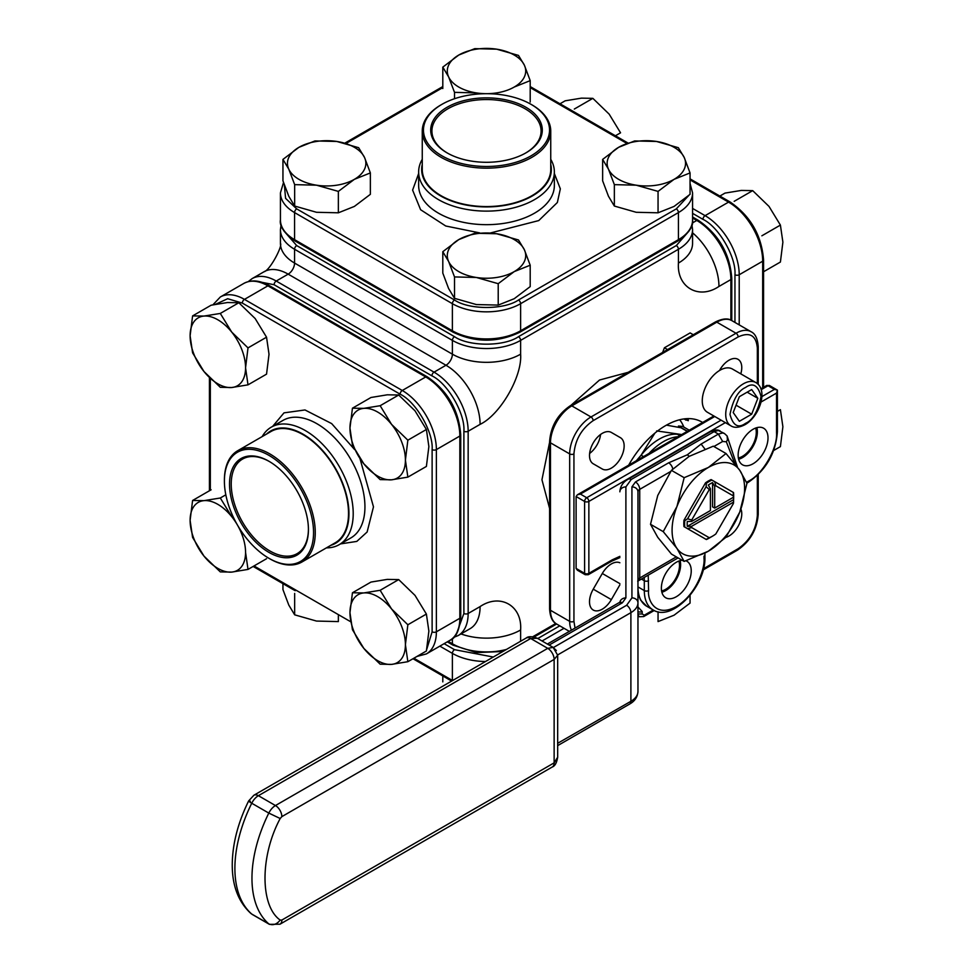 <?xml version="1.0" encoding="UTF-8"?>
<svg xmlns="http://www.w3.org/2000/svg" width="973" height="973" viewBox="0 0 973 973"><rect width="100%" height="100%" fill="white"/><g stroke="black" fill="none" stroke-linecap="round" stroke-linejoin="round"><path stroke-width="1.46" d="M338.361 615.654L338.361 621.589L316.505 621.066L294.661 614.827L288.786 605.06L282.948 589.589L282.948 583.654M688.154 418.609A72.379 41.79 -60 0 1 688.203 418.718L688.3 420.701L683.764 418.949M702.615 422.477A72.379 41.79 120 0 0 701.837 422.002A72.379 41.79 120 0 0 665.641 425.59A72.379 41.79 120 0 0 628.667 465.167M661.604 590.976A19.606 11.323 120 0 0 665.641 589.346A19.606 11.323 120 0 0 678.899 561.02M755.68 428.047A19.606 11.323 -60 0 1 742.411 456.373A19.606 11.323 -60 0 1 738.373 458.003M730.893 425.833C734.311 428.084 738.981 427.719 744.892 424.739C759.268 416.845 768.743 390.064 755.875 382.571A24.97 14.425 120 0 0 743.384 383.812A24.97 14.425 120 0 0 725.724 414.401A24.97 14.425 120 0 0 730.893 425.833L707.444 412.284A24.97 14.425 -60 0 1 702.263 400.852A24.97 14.425 -60 0 1 719.485 370.531L719.923 369.764A18.098 10.448 -60 0 1 728.972 360.217A18.098 10.448 -60 0 1 738.02 359.317A18.098 10.448 -60 0 1 740.781 373.863M593.25 463.793A18.098 10.448 -60 0 1 590.477 449.295A18.098 10.448 -60 0 1 602.299 433.338A18.098 10.448 -60 0 1 611.348 432.45L620.397 437.668A18.098 10.448 -60 0 1 620.397 458.563A18.098 10.448 -60 0 1 602.299 469.01L593.25 463.793M619.862 584.87L611.348 599.611A18.098 10.448 -60 0 1 593.262 610.059A18.098 10.448 -60 0 1 593.25 589.164L602.299 573.486A18.098 10.448 -60 0 1 611.348 563.939A18.098 10.448 -60 0 1 619.862 562.771M719.485 370.531A24.97 14.425 -60 0 1 732.414 369.022L755.875 382.571M680.115 560.63A21.114 12.187 -60 0 1 665.678 590.599A21.114 12.187 -60 0 1 661.871 592.229M686.038 560.801A21.114 12.187 -60 0 1 686.853 561.214A21.114 12.187 -60 0 1 690.1 578.132A21.114 12.187 -60 0 1 676.308 596.729A21.114 12.187 -60 0 1 665.751 597.775A21.114 12.187 -60 0 1 662.516 580.857A21.114 12.187 -60 0 1 676.308 562.26A21.114 12.187 -60 0 1 682.158 560.253M756.885 427.646A21.114 12.187 -60 0 1 742.46 457.626A21.114 12.187 -60 0 1 738.641 459.256M753.078 429.275A21.114 12.187 -60 0 1 763.635 428.229A21.114 12.187 -60 0 1 766.87 445.148A21.114 12.187 -60 0 1 753.078 463.756A21.114 12.187 -60 0 1 742.521 464.802A21.114 12.187 -60 0 1 739.285 447.884A21.114 12.187 -60 0 1 753.078 429.275M448.626 288.555L454.513 298.334L476.356 304.561L498.212 305.084L514.218 298.711L530.2 286.621L530.2 265.215L524.374 249.757L518.487 239.978L496.644 233.751L474.788 233.228L458.782 239.601L442.8 251.691L442.8 273.097L448.626 288.555M608.478 196.278L614.352 206.045L636.196 212.284L658.052 212.807L674.07 206.422L690.052 194.332L690.052 172.926L684.214 157.468L678.339 147.701L656.495 141.462L634.639 140.939L618.621 147.324L602.64 159.402L602.64 180.808L608.478 196.278M288.786 196.278L294.661 206.045L316.505 212.284L338.361 212.807L354.379 206.422L370.36 194.332L370.36 172.926L364.522 157.468L358.648 147.701L336.804 141.462L314.948 140.939L298.93 147.324L282.948 159.402L282.948 180.808L288.786 196.278M326.417 547.86A67.855 39.175 -120 0 0 339.151 544.685A67.855 39.175 -120 0 0 349.562 490.307A67.855 39.175 -120 0 0 305.23 430.516A67.855 39.175 -120 0 0 271.297 427.147A67.855 39.175 -120 0 0 262.175 436.597M422.258 159.317A67.855 39.175 0 0 0 418.645 171.941A67.855 39.175 0 0 0 438.519 199.647A67.855 39.175 0 0 0 512.467 208.137A67.855 39.175 0 0 0 554.355 171.941A67.855 39.175 0 0 0 550.742 159.317M248.006 347.896L231.708 332.073A39.212 22.634 -120 0 0 217.843 319.789A39.212 22.634 -120 0 0 203.977 316.067L192.593 315.909L211.129 305.206L227.439 302.53L238.835 302.737L255.157 318.536L266.541 337.193L269.022 354.257L266.541 374.143L248.006 384.846L245.561 367.806L248.006 347.896L266.541 337.193M192.593 315.909L190.112 335.794A39.212 22.634 -120 0 0 203.977 371.516A39.212 22.634 -120 0 0 231.708 387.522A39.212 22.634 -120 0 0 245.561 367.806A39.212 22.634 -120 0 0 231.708 332.073L220.299 313.44L203.977 316.067A39.212 22.634 -120 0 0 190.112 335.794L192.593 352.846L203.977 371.516L220.299 387.315L231.708 387.522L248.006 384.846M407.857 661.701L405.413 644.661L407.857 624.763L391.547 608.94A39.212 22.634 -120 0 0 377.682 596.644A39.212 22.634 -120 0 0 363.829 592.934L352.445 592.776L349.964 612.649L352.445 629.713L363.829 648.383L380.151 664.182L391.547 664.389L407.857 661.701L426.393 650.998L428.874 631.124L426.393 614.06L415.009 595.391L398.687 579.592L387.278 579.385L370.981 582.073L352.445 592.776M380.151 590.295L363.829 592.934A39.212 22.634 -120 0 0 349.964 612.649A39.212 22.634 -120 0 0 363.829 648.383A39.212 22.634 -120 0 0 391.547 664.389A39.212 22.634 -120 0 0 405.413 644.661A39.212 22.634 -120 0 0 391.547 608.94L380.151 590.295L398.687 579.592M407.857 477.123L405.413 460.083L407.857 440.185L391.547 424.362A39.212 22.634 -120 0 0 377.682 412.066A39.212 22.634 -120 0 0 363.829 408.356L352.445 408.198L349.964 428.071L352.445 445.135L363.829 463.805L380.151 479.604L391.547 479.811L407.857 477.123L426.393 466.432L428.874 446.546L426.393 429.482L415.009 410.813L398.687 395.014L387.278 394.807L370.981 397.495L352.445 408.198M380.151 405.717L363.829 408.356A39.212 22.634 -120 0 0 349.964 428.071A39.212 22.634 -120 0 0 363.829 463.805A39.212 22.634 -120 0 0 391.547 479.811A39.212 22.634 -120 0 0 405.413 460.083A39.212 22.634 -120 0 0 391.547 424.362L380.151 405.717L398.687 395.014M192.593 500.487L190.112 520.36L192.593 537.424L203.977 556.094L220.299 571.893L231.708 572.1L248.006 569.412L245.561 552.372A39.212 22.634 -120 0 0 231.708 516.651A39.212 22.634 -120 0 0 217.843 504.355A39.212 22.634 -120 0 0 203.977 500.645L192.593 500.487L211.129 489.784M225.821 494.819L220.299 498.006L203.977 500.645A39.212 22.634 -120 0 0 190.112 520.36A39.212 22.634 -120 0 0 203.977 556.094A39.212 22.634 -120 0 0 231.708 572.1A39.212 22.634 -120 0 0 245.561 552.372M330.808 545.33A64.838 37.436 -120 0 0 346.558 495.366A64.838 37.436 -120 0 0 303.089 434.201A64.838 37.436 -120 0 0 266.566 434.067M454.513 92.35L476.356 92.909A39.212 22.634 0 0 0 514.218 87.047L530.2 80.637L524.374 65.179A39.212 22.634 0 0 0 514.218 55.035A39.212 22.634 0 0 0 496.644 49.173L474.788 48.65L458.782 55.035L442.8 67.125L448.626 76.903L454.513 92.35L454.513 98.723M514.218 87.047A39.212 22.634 0 0 0 524.374 65.179L518.487 55.412L496.644 49.173A39.212 22.634 0 0 0 458.782 55.035A39.212 22.634 0 0 0 448.626 76.903A39.212 22.634 0 0 0 476.356 92.909M454.513 276.928L476.356 277.475L498.212 283.69L514.218 271.613A39.212 22.634 0 0 0 524.374 249.757A39.212 22.634 0 0 0 514.218 239.601A39.212 22.634 0 0 0 496.644 233.751A39.212 22.634 0 0 0 458.782 239.601A39.212 22.634 0 0 0 448.626 261.469L454.513 276.928L454.513 298.334M614.352 184.639L636.196 185.186L658.052 191.401L674.07 179.336A39.212 22.634 0 0 0 684.214 157.468A39.212 22.634 0 0 0 674.07 147.324A39.212 22.634 0 0 0 656.495 141.462A39.212 22.634 0 0 0 618.621 147.324A39.212 22.634 0 0 0 608.478 169.18L614.352 184.639L614.352 206.045M294.661 184.639L316.505 185.186L338.361 191.401L354.379 179.336A39.212 22.634 0 0 0 364.522 157.468A39.212 22.634 0 0 0 354.379 147.324A39.212 22.634 0 0 0 336.804 141.462A39.212 22.634 0 0 0 298.93 147.324A39.212 22.634 0 0 0 288.786 169.18L294.661 184.639L294.661 206.045M422.258 164.388A64.838 37.436 -0 0 0 440.647 195.95A64.838 37.436 -0 0 0 515.337 203.016A64.838 37.436 -0 0 0 550.742 164.388M269.825 558.806L268.974 558.32A63.038 36.39 -120 0 0 313.549 532.584A63.038 36.39 -120 0 0 268.974 455.376A63.038 36.39 -120 0 0 224.398 481.112A63.038 36.39 -120 0 0 268.974 558.32L269.825 558.806A64.242 37.083 -120 0 0 301.946 561.993A64.242 37.083 -120 0 0 311.798 510.509A64.242 37.083 -120 0 0 269.825 453.904A64.242 37.083 -120 0 0 237.704 450.718A64.242 37.083 -120 0 0 224.398 480.127A64.242 37.083 -120 0 0 224.398 480.626M237.704 450.718L270.981 431.513A64.242 37.083 60 0 1 303.089 434.7A64.242 37.083 60 0 1 345.062 491.304A64.242 37.083 60 0 1 335.211 542.788L301.946 561.993M441.511 104.598A64.242 37.083 0 0 0 441.073 104.841A64.242 37.083 0 0 0 422.258 131.063A64.242 37.083 0 0 0 441.073 157.298A64.242 37.083 0 0 0 511.08 165.337A64.242 37.083 0 0 0 550.742 131.063A64.242 37.083 0 0 0 531.927 104.841L531.076 104.354A63.038 36.39 0 0 0 441.924 104.354A63.038 36.39 0 0 0 441.924 155.814A63.038 36.39 0 0 0 531.076 155.814A63.038 36.39 0 0 0 531.076 104.354L531.927 104.841M550.742 131.063L550.742 169.484A64.242 37.083 180 0 1 511.08 203.746A64.242 37.083 180 0 1 441.073 195.707A64.242 37.083 180 0 1 422.258 169.484L422.258 131.063M268.974 552.409A55.802 32.218 60 0 1 229.519 484.067A55.802 32.218 60 0 1 268.974 461.287L268.974 461.287A55.802 32.218 60 0 1 308.429 529.628A55.802 32.218 60 0 1 268.974 552.409M308.429 529.13A54.585 31.513 60 0 1 297.118 553.637A54.585 31.513 60 0 1 269.825 550.925A54.585 31.513 60 0 1 234.165 502.822A54.585 31.513 60 0 1 242.532 459.086A54.585 31.513 60 0 1 269.399 461.543M447.045 152.858L447.045 152.858A55.802 32.218 180 0 1 447.045 107.298A55.802 32.218 180 0 1 525.955 107.298A55.802 32.218 180 0 1 525.955 152.858A55.802 32.218 180 0 1 447.045 152.858M447.483 153.102A54.585 31.513 180 0 1 431.915 131.063A54.585 31.513 180 0 1 465.605 101.946A54.585 31.513 180 0 1 525.104 108.781A54.585 31.513 180 0 1 541.085 131.063A54.585 31.513 180 0 1 525.517 153.102M708.332 481.015A34.687 20.019 -60 0 1 711.105 479.592L711.92 480.066A34.687 20.019 120 0 0 709.147 481.489A34.687 20.019 120 0 0 706.374 483.265L705.559 482.803A34.687 20.019 -60 0 1 708.332 481.015M710.424 488.75L708.295 485.041A32.875 18.986 -60 0 1 712.552 482.584L714.693 486.293L714.693 508.076L733.557 497.179L733.569 494.722A32.875 18.986 -60 0 1 733.666 497.118A32.875 18.986 -60 0 1 733.569 499.636L733.557 502.104L691.548 526.369L687.279 526.369A32.875 18.986 -60 0 1 687.181 523.961A32.875 18.986 -60 0 1 687.279 521.443L691.548 521.443L710.424 510.545L710.424 488.75A29.859 17.234 120 0 0 709.293 489.577L706.13 486.646L706.374 483.265M683.97 520.202L684.773 520.664A34.687 20.019 120 0 0 684.615 523.961A34.687 20.019 120 0 0 684.773 527.074L683.97 526.612A34.687 20.019 -60 0 1 683.97 520.202L705.559 482.803M691.548 526.369A29.859 17.234 120 0 0 691.694 527.597L687.583 528.692L684.773 527.074M294.661 614.827L294.661 593.421M658.052 611.786L658.052 621.589L674.07 615.204L690.052 603.114L690.052 595.367M442.8 675.943L442.8 681.878M570.859 405.413L599.526 380.029L628.205 372.306M549.599 508.453L541.949 479.762L549.599 442.241M283.958 231.027L296.692 245.573L454.513 336.682A3.016 1.739 120 0 0 452.384 340.38A48.261 27.864 0 0 0 520.616 340.38L520.616 354.172C522.367 376.405 500.244 414.741 480.103 424.35L468.159 431.246L468.159 613.476L480.103 606.58C500.231 592.946 522.367 605.717 520.616 629.981L520.616 641.243M730.893 320.141L730.893 279.555L718.95 286.451C698.821 300.085 676.685 287.315 678.436 263.063L678.436 249.27L520.616 340.38A3.016 1.739 -120 0 0 518.487 336.682L676.308 245.573L689.042 231.027M589.626 453.442A18.098 10.448 120 0 0 600.572 434.481M740.891 509.001A18.098 10.448 -60 0 1 738.592 525.444A18.098 10.448 -60 0 1 725.907 537.364M703.467 568.743L738.154 548.711C749.733 540.623 756.13 529.543 757.347 515.471L757.347 475.42M757.347 383.593L757.347 348.018C756.13 335.344 749.733 331.659 738.154 336.938L593.129 420.664C581.55 428.752 575.152 439.832 573.936 453.904L573.936 621.358L575.031 628.096M662.613 352.433L664.425 347.762L667.575 349.575M664.425 347.762L690.125 332.924L693.263 334.736M620.397 437.668L611.312 432.426M683.849 427.086A64.838 37.436 120 0 0 679.665 419.752M739.358 396.68L751.679 389.565L757.833 398.322L751.679 414.194L739.358 421.297L733.204 412.54L739.358 396.68M746.559 482.292L748.809 480.99C762.589 474.423 777.731 448.188 776.539 432.973L776.539 393.08L777.415 390.112L774.399 389.382L761.895 396.607M725.359 422.635L588.86 501.436A3.016 1.739 -120 0 0 586.731 497.738A3.016 1.739 120 0 0 584.603 501.436L584.603 573.34A3.016 1.739 120 0 0 585.223 574.715L577.366 570.178L576.113 568.439L576.113 496.534L577.366 494.795L580.382 494.065L586.731 497.738L721.09 420.166M757.833 398.322L747.167 392.168M736.062 405.182L751.679 414.194M576.113 496.534L584.603 501.436A3.016 1.739 0 0 0 588.86 501.436L588.86 573.34L612.321 559.791L619.862 556.361M648.225 575.14L648.577 590.575C647.471 600.706 655.838 617.952 676.308 606.58C696.765 594.321 705.133 567.417 704.026 558.563L704.026 556.106M272.671 426.356L284.007 412.856L304.999 409.961L331.659 423.596L354.61 449.562M359.974 458.587L373.474 506.848L367.125 532L356.799 541.414L340.526 543.895M554.355 173.535L560.339 188.859L557.359 202.506L538.75 220.579L490.222 233.021M479.701 232.9L445.743 226.004L420.604 209.718L412.613 190.1L418.645 173.535M687.23 431.355L681.027 427.779L666.42 425.14M677.938 436.719A51.277 29.604 120 0 0 649.076 453.394M220.299 313.44L238.835 302.737M407.857 624.763L426.393 614.06M407.857 440.185L426.393 429.482M231.708 516.651L220.299 498.006M248.006 569.412L266.541 558.721M442.8 88.531L442.8 67.125M530.2 80.637L530.2 102.043M442.8 251.691L448.626 261.469A39.212 22.634 0 0 0 476.356 277.475A39.212 22.634 0 0 0 514.218 271.613L530.2 265.215M498.212 283.69L498.212 305.084M602.64 159.402L608.478 169.18A39.212 22.634 0 0 0 636.196 185.186A39.212 22.634 0 0 0 674.07 179.336L690.052 172.926M658.052 191.401L658.052 212.807M282.948 159.402L288.786 169.18A39.212 22.634 0 0 0 316.505 185.186A39.212 22.634 0 0 0 354.379 179.336L370.36 172.926M338.361 191.401L338.361 212.807M734.165 201.338L752.701 190.635L741.292 190.428L724.994 193.104L719.85 196.072M752.701 190.635L769.023 206.434L780.407 225.091L761.871 235.794M780.407 225.091L782.888 242.155L780.407 262.041L763.562 271.759M773.693 450.487L780.407 446.619L782.888 426.733L780.407 409.669L777.415 411.397M574.313 109.049L592.849 98.346L581.453 98.139L565.143 100.815L560.01 103.783M592.849 98.346L609.171 114.145L620.555 132.815L615.423 135.77M656.653 430.917L681.696 434.554M636.354 460.728L641.11 455.206L654.902 433.094M636.95 460.387L641.11 455.206A51.277 29.604 -60 0 1 677.366 434.274L681.538 434.639M687.449 431.234L678.461 426.04L682.705 426.417L689.237 430.2M678.461 426.04L678.461 427.244M557.675 655.23L557.675 757.213L554.136 762.856L554.136 659.426L557.675 655.23L553.151 647.398L556.361 650.536M704.951 449.064L701.107 444.065L687.279 454.829L668.646 462.807L635.454 481.963L631.927 486.889A6.033 4.926 0 0 1 637.96 491.815L637.96 691.45A24.13 13.926 180 0 1 630.893 701.302A6.033 3.478 60 0 1 629.64 704.063C634.81 701.18 637.583 696.984 637.96 691.45M668.646 462.807A6.033 3.478 60 0 1 672.781 468.974M281.854 920.057L280.188 920.093C259.949 905.936 259.949 856.045 280.188 818.512L268.803 813.087A108.575 62.686 120 0 0 268.803 923.9A12.065 6.969 120 0 0 269.424 924.35L279.981 924.204A9.049 5.23 -120 0 0 281.854 920.057L554.136 762.856A9.049 5.23 60 0 1 552.263 767.004C554.938 766.092 556.738 762.832 557.675 757.213L557.675 743.287L630.893 701.302L630.893 612.649L557.663 654.926M671.443 470.348L657.748 495.452L650.511 524.289L657.748 537.315L671.443 554.075L684.165 561.409L708.332 551.205L726.028 537.242L739.735 512.139L746.96 483.301L739.735 470.275L726.028 453.515L708.332 467.478L684.165 477.682L671.443 470.348L689.139 456.386A6.033 3.478 -120 0 0 687.279 454.829M726.028 453.515L713.306 446.181L689.139 456.386M684.165 477.682L676.94 506.532L663.233 531.635L650.511 524.289M663.233 531.635L676.94 548.395L684.165 561.409M553.151 647.398L537.339 638.264L553.151 647.398L547.738 648.346L530.674 638.495L537.339 638.264C532 636.257 528.278 636.196 526.15 638.057L526.15 638.057A9.049 5.23 60 0 1 530.674 638.495L258.392 795.695A9.049 5.23 -120 0 0 253.868 795.257L526.15 638.057M708.332 467.478A51.277 29.604 120 0 0 676.94 506.532A51.277 29.604 120 0 0 676.94 548.395A51.277 29.604 120 0 0 708.332 551.205A51.277 29.604 120 0 0 739.735 512.139A51.277 29.604 120 0 0 739.735 470.275A51.277 29.604 120 0 0 708.332 467.478M705.559 539.078L683.97 526.612M684.773 520.664L687.583 518.767L706.13 486.646M691.694 527.597L709.293 537.753A29.859 17.234 120 0 0 712.552 536.147L709.147 538.118A34.687 20.019 120 0 1 706.374 539.541L687.583 528.692M733.666 497.118L733.666 495.646A34.687 20.019 120 0 0 733.508 492.533L714.729 481.684L715.824 485.807A29.859 17.234 120 0 0 714.693 486.293M711.92 480.066L714.729 481.684M709.293 489.577L691.694 520.044L687.583 518.767M691.694 520.044A29.859 17.234 120 0 0 691.548 521.443M709.293 537.753L706.13 539.407M712.552 536.147A29.859 17.234 120 0 0 715.824 533.97L733.411 503.503A29.859 17.234 120 0 0 733.557 502.104M733.557 497.179A29.859 17.234 120 0 0 733.411 495.95L733.265 492.387M733.411 495.95L715.824 485.807M687.279 526.369L733.569 499.636M712.552 482.584L712.552 506.848L714.693 508.076M339.151 544.685L350.888 537.911A67.855 39.175 -120 0 0 364.936 506.848A67.855 39.175 -120 0 0 316.955 423.741A67.855 39.175 -120 0 0 283.034 420.372L271.297 427.147M418.645 171.941L418.645 185.49A67.855 39.175 0 0 0 438.519 213.196A67.855 39.175 0 0 0 534.481 213.196A67.855 39.175 0 0 0 554.355 185.49L554.355 171.941M253.15 566.456L295.184 590.72A3.016 1.739 -60 0 1 295.16 590.708L294.965 590.599M413.878 658.222L452.384 680.455A3.016 1.739 120 0 0 452.384 680.638M452.542 680.553A48.261 27.864 180 0 1 452.384 680.455L452.384 653.37A48.261 27.864 0 0 0 485.503 661.531M439.857 646.145L452.384 653.37A3.016 1.739 120 0 1 454.513 649.672L444.114 643.676M542.058 640.988L564.036 628.303M493.275 657.03L454.513 649.672M537.801 638.531L559.767 625.846M532.815 636.719L555.778 623.474M506.434 649.441A48.261 27.864 180 0 1 452.384 643.761A3.016 1.739 120 0 0 453.004 645.148L476.405 652.567L502.846 651.509M448.176 641.341L452.384 643.761L452.384 638.604M461.007 633.934A48.261 27.864 0 0 0 520.616 629.981M480.103 606.58A48.261 27.864 60 0 1 470.105 628.667L470.227 628.607M470.105 628.667L458.161 635.564A48.261 27.864 -120 0 0 468.159 613.476A3.016 1.739 180 0 1 463.89 613.476L463.89 431.246A3.016 1.739 -0 0 0 468.159 431.246A48.261 27.864 -120 0 0 434.043 372.148L445.975 365.252A48.261 27.864 60 0 1 480.103 424.35M520.616 354.172A48.261 27.864 180 0 1 452.384 354.172A9.049 5.23 -60 0 1 445.975 365.252L288.166 274.143L276.223 281.039A48.261 27.864 -120 0 0 252.092 278.643L248.261 281.598M452.384 354.172L452.384 340.38L294.564 249.27L294.564 263.063A48.261 27.864 180 0 1 280.431 243.359C282.948 245.658 269.898 270.53 264.036 271.747A48.261 27.864 60 0 1 288.166 274.143A9.049 5.23 120 0 0 294.564 263.063L452.384 354.172M676.308 245.573A3.016 1.739 60 0 1 678.436 249.27A48.261 27.864 0 0 0 692.569 229.567L692.569 243.359A48.261 27.864 180 0 1 678.436 263.063M718.95 286.451A48.261 27.864 -120 0 0 692.569 232.839M692.302 223.036L696.777 220.457A48.261 27.864 60 0 1 730.893 279.555A3.016 1.739 0 0 0 731.781 278.327L731.781 320.591M281.075 224.763L280.431 229.567A48.261 27.864 0 0 0 294.564 249.27A3.016 1.739 -60 0 1 296.692 245.573M463.89 613.476L456.982 632.426M255.121 280.978L274.094 284.724L431.903 375.846C447.726 383.326 465.325 413.805 463.89 431.246M274.094 284.724A3.016 1.739 -60 0 1 276.223 281.039L434.043 372.148A3.016 1.739 120 0 0 431.903 375.846M518.487 336.682C504.087 346.656 468.913 346.656 454.513 336.682M731.781 278.327C729.859 253.649 718.694 234.311 698.286 220.312A3.016 1.739 120 0 0 696.777 220.457L692.569 218.025M685.783 420.117L688.203 418.718M637.96 614.644L639.164 616.736L643.688 616.578L644.308 615.204L653.272 610.022M637.96 606.994L642.18 611.506L642.18 613.975L637.911 613.975M644.308 615.204L642.18 613.975M692.569 213.355L702.956 219.351C718.792 226.831 736.379 257.31 734.956 274.751L734.956 322.428M602.299 573.486L619.862 583.63M611.348 599.611L593.25 589.164M731.903 320.664C728.12 318.001 722.586 318.451 715.313 322.014A3.016 1.739 60 0 1 716.821 322.16A30.163 17.417 -60 0 1 731.903 320.664L751.095 331.744A30.163 17.417 120 0 0 736.014 333.24A3.016 1.739 60 0 1 738.154 336.938M593.129 420.664A3.016 1.739 -120 0 0 591 416.967L736.014 333.24L716.821 322.16L571.808 405.887A3.016 1.739 -120 0 0 570.3 405.741L715.313 322.014M570.3 405.741C557.663 414.376 550.767 426.332 549.599 441.596A3.016 1.739 0 0 0 550.475 442.824A30.163 17.417 -60 0 1 571.808 405.887L591 416.967A30.163 17.417 120 0 0 569.667 453.904A3.016 1.739 0 0 0 573.936 453.904M573.936 621.358A3.016 1.739 180 0 1 569.667 621.358L569.667 453.904L550.475 442.824L550.475 610.278A3.016 1.739 180 0 1 549.599 609.049L549.599 441.596M549.599 609.049C550.146 617.125 552.53 622.136 556.726 624.082A30.163 17.417 -60 0 1 550.475 610.278L569.667 621.358A30.163 17.417 120 0 0 571.443 630.163M637.96 611.531A3.016 1.739 0 0 0 642.18 611.506M757.347 348.018A3.016 1.739 0 0 0 758.222 346.789C757.663 338.701 755.291 333.69 751.095 331.744M738.154 548.711A3.016 1.739 60 0 1 737.522 550.098C750.159 541.45 757.055 529.494 758.222 514.243A3.016 1.739 180 0 1 757.347 515.471M460.728 434.822L460.728 617.052A3.016 1.739 180 0 1 459.84 618.281L459.84 436.05A3.016 1.739 0 0 0 460.728 434.822C458.806 410.144 447.641 390.805 427.232 376.806A3.016 1.739 120 0 0 425.724 376.952L267.903 285.831A3.016 1.739 -60 0 1 269.412 285.685C259.888 280.236 251.338 279.494 243.785 283.447A48.261 27.864 60 0 1 267.903 285.831L244.454 299.38A48.261 27.864 -120 0 0 220.324 296.996L243.785 283.447M416.979 656.434L426.393 653.917A48.261 27.864 -120 0 0 436.378 631.818L459.84 618.281A48.261 27.864 60 0 1 449.842 640.368C455.814 638.227 459.451 630.455 460.728 617.052M242.313 303.077L400.134 394.187A3.016 1.739 120 0 1 402.263 390.489L425.724 376.952A48.261 27.864 60 0 1 459.84 436.05L436.378 449.599A48.261 27.864 -120 0 0 402.263 390.489L244.454 299.38A3.016 1.739 -60 0 0 242.313 303.077L227.658 298.723L215.58 304.294M677.816 241.049L519.996 332.158A3.016 1.739 -120 0 0 520.616 330.771L678.436 239.662A3.016 1.739 60 0 1 677.816 241.049C688.787 233.228 693.7 226.21 692.569 219.959A48.261 27.864 180 0 1 678.436 239.662L678.436 212.576A48.261 27.864 0 0 0 692.569 192.873L692.569 219.959M453.004 332.158L295.184 241.049A3.016 1.739 -60 0 1 294.564 239.662L452.384 330.771L452.384 303.685A48.261 27.864 0 0 0 520.616 303.685L520.616 330.771A48.261 27.864 180 0 1 452.384 330.771A3.016 1.739 120 0 0 453.004 332.158C475.335 342.824 497.665 342.824 519.996 332.158M283.508 182.523L280.431 192.873A48.261 27.864 0 0 0 294.564 212.576L294.564 239.662A48.261 27.864 180 0 1 280.431 219.959C279.3 226.21 284.213 233.228 295.184 241.049M734.956 274.751A3.016 1.739 0 0 0 739.212 274.751L739.212 324.885M692.569 208.429L705.097 215.653L728.546 202.116A48.261 27.864 60 0 1 762.674 261.214L739.212 274.751A48.261 27.864 -120 0 0 705.097 215.653A3.016 1.739 120 0 0 702.956 219.351M745.513 423.364C738.179 428.619 732.997 425.627 729.993 414.401C732.997 399.684 738.179 390.72 745.513 387.497C752.859 382.243 758.04 385.235 761.044 396.473C758.04 411.178 752.859 420.141 745.513 423.364M761.178 389.686L768.05 385.722L774.399 389.382M432.121 631.818A3.016 1.739 180 0 0 436.378 631.818L436.378 449.599A3.016 1.739 0 0 1 432.121 449.599L432.121 631.818L426.782 649.173M518.487 300A3.016 1.739 -120 0 1 520.616 303.685L678.436 212.576A3.016 1.739 60 0 0 676.308 208.879L518.487 300C504.087 309.961 468.913 309.961 454.513 300A3.016 1.739 120 0 0 452.384 303.685L294.564 212.576A3.016 1.739 -60 0 1 296.692 208.879L454.513 300M763.562 387.29L763.562 259.986A3.016 1.739 0 0 1 762.674 261.214L762.674 387.801M690.052 179.883L728.546 202.116A3.016 1.739 120 0 1 730.054 201.958L690.052 178.862M768.05 385.722A3.016 1.739 -60 0 1 769.558 385.563L766.542 385.563A3.016 1.739 60 0 1 768.05 385.722M714.729 416.493L580.382 494.065M776.539 393.08L761.068 402.019M254.026 565.945L350.657 621.723M210.326 378.546L210.326 490.246M400.134 394.187C415.958 401.679 433.544 432.146 432.121 449.599M296.692 208.879L285.588 198.358L284.384 185.113M442.8 87.594L346.06 143.445M626.831 143.384L530.2 87.594M688.653 195.585L676.308 208.879M612.321 559.791A3.016 1.739 60 0 1 611.701 561.178L588.239 574.715A3.016 1.739 -120 0 0 588.86 573.34A3.016 1.739 180 0 1 584.603 573.34L576.113 568.439M637.96 593.554L640.514 599.988L646.704 606.24A42.228 24.374 -60 0 1 637.96 586.901L644.308 590.575A42.228 24.374 120 0 0 653.053 609.901C672.319 622.367 705.972 585.746 704.914 557.334A3.016 1.739 180 0 1 704.026 558.563M769.558 385.563L777.415 390.112L777.415 431.744A3.016 1.739 180 0 1 776.539 432.973M748.809 480.99A3.016 1.739 60 0 1 748.188 482.377L746.887 483.119M648.577 590.575A3.016 1.739 180 0 1 644.308 590.575L644.308 580.723A3.016 1.739 0 0 0 648.577 580.723M644.187 577.463A48.261 27.864 -60 0 1 644.308 580.723L641.426 579.057M643.518 456.592L641.11 455.206M677.366 434.274L679.774 435.661M737.461 467.174L727.123 436.038L727.439 439.857L726.345 441.803L722.647 441.474L718.39 434.092L714.121 431.623L631.197 479.507A6.033 3.478 -120 0 0 628.181 479.203L711.105 431.331L714.121 431.623L718.39 430.48L724.423 433.496L722.647 432.949L718.39 434.092L701.107 444.065M549.137 645.075L622.355 602.81L625.894 597.884L625.894 486.889L631.197 479.507M631.927 486.889L631.927 597.884L626.624 605.267L553.394 647.544M628.181 479.203C623.012 482.085 620.239 486.293 619.862 491.815A6.033 4.926 -0 0 1 625.894 486.889M726.345 441.803L734.919 463.902M625.894 597.884A6.033 4.926 180 0 0 619.923 602.105M619.862 602.81L620.081 601.959L619.351 602.506A6.033 3.478 60 0 1 622.355 602.81M626.624 605.267A6.033 3.478 60 0 1 630.893 612.649A24.13 13.926 0 0 0 637.96 602.81A6.033 4.926 180 0 0 631.927 597.884M670.64 471.504L639.723 489.358A6.033 3.478 -120 0 0 635.454 481.963M678.084 557.906L638.47 580.772A6.033 3.478 -120 0 0 639.723 578.011L639.723 489.358A6.033 3.478 0 0 0 637.96 491.815M722.647 441.474L713.914 446.522M638.47 580.772L637.741 581.319L637.96 580.467A6.033 3.478 180 0 1 639.723 578.011L676.308 556.884M280.188 818.512L281.854 816.627L554.136 659.426A9.049 5.23 60 0 0 547.738 648.346L275.456 805.547L258.392 795.695A12.065 6.969 -60 0 0 251.739 803.236C248.2 801.12 247.726 800.463 250.329 801.278M253.868 795.257L248.626 800.961C237.899 822.842 232.438 844.077 232.243 864.681C232.206 885.71 238.397 901.959 250.815 913.392L251.739 914.048A108.575 62.686 -60 0 1 234.894 868.366A108.575 62.686 -60 0 1 251.739 803.236L268.803 813.087A12.065 6.969 120 0 1 275.456 805.547A9.049 5.23 -120 0 1 281.854 816.627M552.263 767.004L279.981 924.204M250.815 913.392L252.36 914.498A12.065 6.969 -60 0 1 251.739 914.048L268.803 923.9C272.975 925.651 276.77 924.386 280.188 920.093M412.99 658.733L451.654 681.064M556.605 624.009L534.153 636.974M453.004 645.148L447.288 641.852M264.036 271.747L252.092 278.643M280.431 229.567L280.431 243.359M453.686 637.412L458.161 635.564M692.569 229.567L691.925 224.763M698.286 220.312L692.569 217.003M643.688 616.578L654.209 610.509M758.222 384.42L758.222 346.789M758.222 514.243L758.222 474.556M703.163 569.935L737.522 550.098M427.232 376.806L269.412 285.685M556.726 624.082L569.351 631.368M426.393 653.917L449.842 640.368M280.431 192.873L280.431 219.959M637.96 616.031L639.164 616.736M766.542 385.563L760.886 388.835M713.854 415.994L577.366 494.795M209.438 490.757L209.438 377.658M212.892 304.841L220.324 296.996M344.856 143.128L442.8 86.573M530.2 86.573L627.901 142.982M692.569 192.873L690.052 183.471M763.562 259.986C761.628 235.308 750.463 215.97 730.054 201.958M777.415 431.744C775.749 453.284 766.006 470.154 748.188 482.377M704.914 553.078L704.914 557.334M611.701 561.178L619.862 557.626M653.053 609.901L646.704 606.24M588.239 574.715L585.223 574.715M547.373 644.053L619.351 602.506M629.64 704.063L557.675 745.622M727.013 435.88L724.423 433.496M224.398 481.112L224.398 480.127M441.924 104.354L441.073 104.841M711.105 431.331C715.07 429.64 718.086 429.543 720.154 431.027M269.424 924.35L252.36 914.498"/></g></svg>

